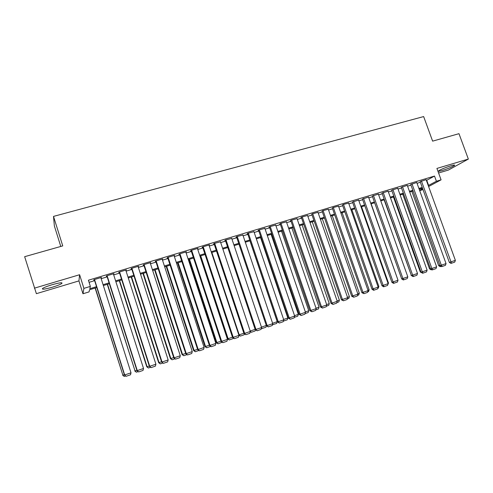 <?xml version="1.0" encoding="UTF-8"?>
<svg xmlns="http://www.w3.org/2000/svg" width="493" height="493" viewBox="0 0 493 493"><rect width="100%" height="100%" fill="white"/><g stroke="black" fill="none" stroke-linecap="round" stroke-linejoin="round"><path stroke-width="0.74" d="M52.443 287.179C57.077 285.755 60.195 284.535 61.798 283.5C62.894 282.224 59.641 282.637 52.03 284.751C47.353 286.18 44.21 287.413 42.595 288.448C41.56 289.73 44.845 289.305 52.443 287.179M442.541 170.412C448.229 168.588 452.21 166.936 454.497 165.457C455.131 164.798 453.874 164.927 450.719 165.839C444.982 167.675 440.988 169.333 438.721 170.806C438.086 171.465 439.355 171.336 442.541 170.412M96.813 287.542L89.566 289.755L89.054 291.899L82.966 293.76L83.896 288.374L90.361 286.408L89.812 288.719L96.536 286.667M60.781 246.451L54.372 225.979L53.509 216.402L62.753 245.896L24.65 256.687L36.383 293.674L78.929 280.905L82.966 293.76M438.585 173L448.47 170.03L468.35 159.073L436.915 168.427L441.081 179.846L428.602 186.533M422.982 189.54L419.709 190.711M53.509 216.402L423.647 116.57L432.62 141.14L458.977 133.677L468.35 159.073M100.942 277.953L101.459 277.411L93.88 279.697L93.775 280.11L94.403 279.919M113.47 274.17L113.982 273.64L106.488 275.895L106.328 276.326L106.95 276.135M125.869 270.435L126.374 269.905L118.955 272.142L118.745 272.58L119.368 272.395M138.132 266.731L138.632 266.208L131.292 268.42L131.033 268.876L131.643 268.691M150.266 263.071L150.759 262.553L143.5 264.741L143.192 265.209L143.796 265.024M162.277 259.454L162.764 258.936L155.578 261.099L155.227 261.58L155.825 261.401M174.158 255.867L174.639 255.356L167.528 257.5L167.127 257.987L167.719 257.808M179.384 253.926L209.439 345.575L210.012 345.433L215.86 343.405L185.806 251.991L185.923 252.324L186.391 251.812L179.353 253.932L178.91 254.437L179.495 254.259M197.545 248.786L198.02 248.306L191.056 250.407L190.569 250.919L191.148 250.746M209.057 245.292L209.531 244.836L202.641 246.913L202.112 247.437L202.685 247.264M220.445 241.835L214.104 243.456L213.531 243.992L214.098 243.825M231.722 238.415L225.449 240.036L224.833 240.584L225.393 240.418M242.883 235.032L236.683 236.652L236.024 237.207L236.578 237.041M253.938 231.685L247.794 233.3L247.104 233.867L247.652 233.7M264.877 228.376L258.8 229.984L258.067 230.564L258.615 230.397M275.71 225.098L269.696 226.7L268.925 227.285L269.461 227.125M286.433 221.856L280.48 223.446L279.673 224.044L280.209 223.884M297.051 218.645L291.16 220.229L290.315 220.833L290.845 220.673M307.564 215.466L301.734 217.043L300.853 217.659L301.377 217.499M317.973 212.317L312.205 213.888L311.804 214.356M328.283 209.205L322.57 210.764L322.132 211.238M338.494 206.117L332.837 207.67L332.362 208.157M348.6 203.067L343.005 204.601L342.493 205.1M358.614 200.041L352.526 202.075M368.536 197.046L362.46 199.08M378.359 194.076L372.301 196.109M388.09 191.142L382.05 193.17M397.728 188.227L391.707 190.255M407.28 185.35L401.271 187.371M416.739 182.49L410.749 184.511M426.402 180.469L434.512 176.056L88.407 280.221L90.361 286.408M89.073 282.323L94.631 280.646M101.17 278.674L107.178 276.856M113.698 274.891L119.596 273.11M126.097 271.144L131.877 269.4M138.36 267.44L144.024 265.733M150.494 263.78L156.053 262.097M162.505 260.15L167.947 258.511M174.386 256.563L179.723 254.955M186.144 253.014L191.376 251.436M197.779 249.501L202.913 247.954M209.297 246.025L214.326 244.503M220.698 242.581L225.621 241.095M231.975 239.173L236.806 237.718M243.141 235.802L247.88 234.372M254.197 232.468L258.837 231.063M265.142 229.159L269.689 227.791M275.975 225.893L280.431 224.543M286.704 222.651L291.073 221.332M297.322 219.447L301.605 218.152M307.842 216.267L312.032 215.003M318.256 213.124L322.36 211.885M328.566 210.012L332.59 208.798M338.777 206.931L342.715 205.741M348.89 203.874L352.748 202.709M358.904 200.854L362.682 199.708M368.826 197.853L372.523 196.738M378.649 194.889L382.272 193.792M388.379 191.95L391.929 190.877M398.024 189.041L401.499 187.993M407.569 186.157L410.971 185.128M417.029 183.304L420.363 182.293M426.112 179.662L420.141 181.683M78.929 280.905L79.607 274.724L34.356 288.183M79.607 274.724L83.896 288.374M434.512 176.056L436.41 181.264L441.081 179.846M422.483 188.16L419.155 189.17M413.097 191.019L409.695 192.06M403.625 193.915L400.15 194.975M394.061 196.83L390.511 197.915M384.404 199.776L380.781 200.885M374.662 202.752L370.958 203.88M364.82 205.754L361.042 206.906M354.886 208.785L351.028 209.963M344.86 211.848L340.922 213.05M334.735 214.936L330.711 216.162M324.505 218.054L320.401 219.311M314.183 221.209L309.992 222.485M303.756 224.389L299.479 225.695M293.224 227.606L288.861 228.937M282.588 230.847L278.132 232.209M271.846 234.126L267.305 235.512M261 237.435L256.36 238.852M250.043 240.781L245.304 242.223M238.969 244.158L234.144 245.631M227.791 247.572L222.861 249.076M216.495 251.017L211.466 252.552M205.082 254.505L199.948 256.07M193.546 258.024L188.314 259.62M181.899 261.58L176.556 263.207M170.122 265.172L164.68 266.83M158.228 268.802L152.67 270.497M146.205 272.469L140.536 274.2M134.053 276.179L128.272 277.941M121.771 279.925L115.88 281.725M109.36 283.715L103.345 285.546M419.574 190.335L422.667 188.665M428.257 185.571L436.41 181.264M103.074 284.677L109.082 282.846M115.602 280.856L121.494 279.063M127.995 277.078L133.776 275.316M140.258 273.344L145.928 271.618M152.392 269.646L157.951 267.952M164.403 265.986L169.845 264.328M176.284 262.362L181.621 260.735M188.043 258.782L193.274 257.186M199.677 255.232L204.805 253.673M211.189 251.726L216.217 250.191M222.589 248.25L227.513 246.753M233.867 244.811L238.698 243.345M245.033 241.41L249.766 239.968M256.089 238.045L260.723 236.628M267.027 234.711L271.575 233.325M277.861 231.408L282.316 230.046M288.584 228.136L292.953 226.811M299.202 224.9L303.478 223.6M309.721 221.696L313.912 220.42M320.13 218.522L324.234 217.271M330.439 215.386L334.457 214.159M340.645 212.273L344.589 211.072M350.757 209.192L354.615 208.015M360.771 206.142L364.549 204.989M370.687 203.116L374.39 201.988M380.51 200.121L384.133 199.018M390.24 197.157L393.79 196.078M399.878 194.224L403.354 193.164M409.424 191.309L412.826 190.273M418.884 188.431L422.211 187.414M426.765 180.358L428.62 185.46M174.103 255.516L174.214 255.855M162.271 259.084L162.382 259.423M150.316 262.683L150.427 263.028M138.237 266.325L138.348 266.67M126.023 270.01L126.134 270.349M113.686 273.726L113.797 274.071M101.213 277.485L101.324 277.836M426.075 179.563L455.372 260.353L449.339 262.393L450.947 263.398L451.496 263.225L421.398 180.974M420.104 181.578L449.339 262.393M455.372 260.353L454.756 262.097L451.496 263.225M411.895 191.389L438.659 265.678L439.873 265.308M441.136 266.356L440.212 266.658L438.659 265.678M440.317 265.844L440.736 266.497M416.702 182.385L446.042 263.589L439.99 265.635L441.599 266.645L442.135 266.479L441.34 265.222L411.982 183.809M410.712 184.407L439.99 265.635M446.042 263.589L445.425 265.339L442.135 266.479M407.243 185.239L436.619 266.855L430.555 268.907L432.158 269.924L432.688 269.763L431.874 268.5L402.479 186.674M401.234 187.26L430.555 268.907M436.619 266.855L436.003 268.611L432.688 269.763M397.691 188.116L427.111 270.158L421.022 272.21L422.63 273.233L423.148 273.079L422.322 271.816L392.884 189.571M391.664 190.144L421.022 272.21M427.111 270.158L426.5 271.914L423.148 273.079M388.053 191.025L417.509 273.486L411.409 275.544L413.011 276.579L413.516 276.425L412.672 275.162L383.197 192.486M382.007 193.053L411.409 275.544M417.509 273.486L416.899 275.254L413.516 276.425M402.726 194.187L429.526 268.845L430.432 268.568M431.702 269.634L431.079 269.825L429.526 268.845M393.469 197.009L420.307 272.037L420.899 271.859M422.162 272.937L420.307 272.037M384.133 199.862L411.279 275.18M411.396 275.519L411.002 275.26M378.316 193.959L407.816 276.844L401.696 278.915L403.299 279.956L403.792 279.808L402.929 278.539L373.417 195.438M372.258 195.986L401.696 278.915M407.816 276.844L407.206 278.619L403.792 279.808M371.13 203.825L397.968 280.079M368.493 196.923L398.024 280.24L391.892 282.31L393.494 283.364L393.975 283.216L393.094 281.947L363.544 198.414M362.417 198.95L391.892 282.31M398.024 280.24L397.42 282.021L393.975 283.216M361.548 206.752L388.515 283.105L387.726 284.905M388.009 283.284L388.515 283.105M358.571 199.911L388.145 283.666L381.989 285.743L383.591 286.803L384.059 286.661L383.166 285.392L353.573 201.415M352.477 201.939L381.989 285.743M388.145 283.666L387.541 285.453L384.059 286.661M351.873 209.704L378.87 286.451L378.291 288.183L377.749 288.368M378.026 286.741L378.87 286.451M348.557 202.931L378.162 287.129L371.993 289.212L373.595 290.278L374.051 290.143L373.139 288.873L343.51 204.447M342.444 204.959L371.993 289.212M378.162 287.129L377.564 288.923L374.051 290.143M342.111 212.686L369.14 289.822L368.561 291.56L367.673 291.868M367.951 290.235L369.14 289.822M338.445 205.975L368.086 290.623L361.899 292.713L363.945 293.655L363.008 292.38L333.348 207.516M332.313 208.009L361.899 292.713M368.086 290.623L367.488 292.423L363.945 293.655M332.251 215.694L359.311 293.224L358.738 294.974L357.499 295.406M357.776 293.76L359.311 293.224M328.233 209.057L357.912 294.148L351.706 296.244L353.734 297.205L352.785 295.929L323.088 210.603M322.083 211.09L351.706 296.244M357.912 294.148L357.32 295.96L353.734 297.205M322.305 218.732L349.395 296.663L348.822 298.419L347.226 298.974M347.497 297.322L349.395 296.663M317.917 212.163L347.633 297.717L341.415 299.812L343.424 300.785L342.456 299.51L312.728 213.728M311.755 214.196L341.415 299.812M347.633 297.717L347.041 299.528L343.424 300.785M312.26 221.795L339.381 300.132L338.814 301.895L336.848 302.573M337.113 300.921L339.381 300.132M307.509 215.305L337.255 301.315L331.019 303.417L333.009 304.403L332.023 303.127L302.258 216.883M301.322 217.333L331.019 303.417M337.255 301.315L336.67 303.133L333.009 304.403M302.117 224.888L329.269 303.639L328.702 305.401L326.366 306.215M326.631 304.551L329.269 303.639M296.989 218.473L326.767 304.951L320.518 307.059L322.496 308.057L321.485 306.782L291.696 220.069M290.784 220.5L320.518 307.059M326.767 304.951L326.187 306.775L322.496 308.057M286.371 221.677L316.179 308.618L309.912 310.738L311.872 311.749L310.849 310.473L281.022 223.286M280.141 223.699L309.912 310.738M316.179 308.618L315.6 310.454L311.872 311.749M275.642 224.907L305.487 312.328L299.196 314.454L301.143 315.483L300.095 314.195L270.238 226.54M269.4 226.928L299.196 314.454M305.487 312.328L304.908 314.17L301.143 315.483M264.809 228.173L294.678 316.075L288.374 318.201L290.303 319.248L289.237 317.96L259.349 229.818M258.542 230.188L288.374 318.201M294.678 316.075L294.111 317.923L290.303 319.248M253.864 231.476L283.765 319.858L277.442 321.997L279.352 323.051L278.268 321.769L248.349 233.134M247.578 233.479L277.442 321.997M283.765 319.858L283.198 321.713L279.352 323.051M242.809 234.804L272.74 323.685L266.399 325.824L268.291 326.896L267.181 325.608L237.238 236.486M236.498 236.806L266.399 325.824M272.74 323.685L272.173 325.546L268.291 326.896M231.642 238.174L261.598 327.549L255.245 329.694L257.112 330.785L255.984 329.497L226.016 239.869M225.313 240.159L255.245 329.694M261.598 327.549L261.037 329.416L257.112 330.785M220.359 241.57L250.339 331.45L243.967 333.601L245.822 334.704L244.67 333.416L214.671 243.289M214.005 243.548L243.967 333.601M250.339 331.45L249.785 333.33L245.822 334.704M208.958 245.009L238.969 335.394L232.579 337.551L234.409 338.673L233.238 337.378L203.215 246.74M202.586 246.968L232.579 337.551M238.969 335.394L238.415 337.28L234.409 338.673M197.44 248.478L227.476 339.381L221.067 341.544L222.879 342.678L221.684 341.39L191.641 250.228M191.044 250.419L221.067 341.544M227.476 339.381L226.928 341.273L222.879 342.678M179.945 253.753L210.012 345.433L211.226 346.727L209.439 345.575M215.86 343.405L215.318 345.303L211.226 346.727M174.047 255.534L204.127 347.479L197.681 349.648L199.449 350.819L198.211 349.525L168.125 257.321M167.614 257.475L197.681 349.648M204.127 347.479L203.584 349.383L199.449 350.819M162.166 259.115L192.264 351.589L185.806 353.771L187.55 354.954L186.286 353.66L156.176 260.92M155.714 261.062L185.806 353.771M192.264 351.589L191.728 353.506L187.55 354.954M150.155 262.732L180.278 355.749L173.801 357.93L175.52 359.138L174.232 357.844L144.104 264.556M143.691 264.686L173.801 357.93M180.278 355.749L179.748 357.671L175.52 359.138M138.022 266.393L168.156 359.945L161.661 362.139L163.362 363.359L162.049 362.065L131.908 268.235M131.539 268.346L161.661 362.139M168.156 359.945L167.632 361.88L163.362 363.359M125.758 270.09L155.911 364.198L149.397 366.391L151.074 367.63L149.736 366.336L119.577 271.951M119.257 272.05L149.397 366.391M155.911 364.198L155.387 366.133L151.074 367.63M113.359 273.825L143.531 368.487L136.999 370.693L138.65 371.95L137.288 370.65L107.11 275.71M106.839 275.79L136.999 370.693M143.531 368.487L143.013 370.434L138.65 371.95M100.831 277.602L131.015 372.831L124.464 375.037L126.091 376.313L124.704 375.019L94.514 279.506M94.292 279.574L124.464 375.037M131.015 372.831L130.503 374.785L126.091 376.313M291.881 228.012L319.057 307.176L318.496 308.951L315.779 309.894M316.044 308.224L319.057 307.176M281.546 231.168L308.747 310.75L308.193 312.525L305.087 313.603M305.346 311.927L308.747 310.75M271.107 234.354L298.339 314.355L297.784 316.142L294.284 317.356M294.543 315.674L298.339 314.355M260.569 237.571L287.826 317.997L287.277 319.791L283.376 321.128M283.629 319.452L287.826 317.997M249.926 240.818L277.208 321.676L276.659 323.476L272.426 324.721M272.598 323.279L277.208 321.676M272.543 324.332L272.925 324.776M261.463 327.136L266.282 325.466M266.38 325.756L265.943 327.198L261.869 328.591L261.389 328.239M261.53 327.777L262.165 328.511M255.448 329.848L255.115 330.957L251.301 332.282L250.21 331.043L255.121 329.33M251.301 332.282L250.247 331.777M238.822 334.95L239.21 334.846L211.842 252.441M244.423 333.94L244.183 334.759L240.331 336.097L239.21 334.846L243.85 333.237M240.331 336.097L238.945 335.32M200.109 256.021L227.483 338.857L228.105 338.697L200.713 255.836M233.288 338.087L233.14 338.592L229.245 339.942L228.105 338.697L232.456 337.187M229.245 339.942L227.483 338.857M188.911 259.435L216.304 342.727L216.883 342.586L189.478 259.263M222.035 342.284L218.048 343.831L216.883 342.586L220.95 341.174M218.048 343.831L216.304 342.727M177.603 262.886L205.014 346.641L205.55 346.511L178.127 262.726M210.548 346.437L206.74 347.762L205.55 346.511L209.315 345.205M206.74 347.762L205.014 346.641M166.178 266.374L193.607 350.591L194.106 350.48L166.659 266.226M198.796 350.523L195.308 351.731L194.106 350.48L197.564 349.278M195.308 351.731L193.607 350.591M154.636 269.899L182.083 354.584L182.533 354.485L155.073 269.763M186.915 354.646L183.766 355.743L182.533 354.485L185.682 353.395M183.766 355.743L182.083 354.584M142.976 273.455L170.442 358.621L170.849 358.54L143.371 273.338M174.904 358.818L172.1 359.791L170.849 358.54L173.678 357.554M172.1 359.791L170.442 358.621M131.2 277.048L158.678 362.7L159.042 362.632L131.545 276.943M162.764 363.033L160.311 363.883L159.042 362.632L161.544 361.763M160.311 363.883L158.678 362.7M119.294 280.683L146.791 366.817L147.105 366.767L119.596 280.591M150.501 367.291L148.405 368.018L147.105 366.767L149.28 366.016M148.405 368.018L146.791 366.817M107.271 284.35L135.045 370.946L107.523 284.276M138.095 371.599L136.37 372.203L135.045 370.946L136.875 370.311M136.37 372.203L134.774 370.982M95.118 288.06L122.862 375.167L95.328 287.998M125.555 375.956L124.205 376.424L122.862 375.167L124.347 374.655M124.205 376.424L122.64 375.185M61.798 283.5L61.563 282.748M454.497 165.457L454.343 165.038"/></g></svg>
